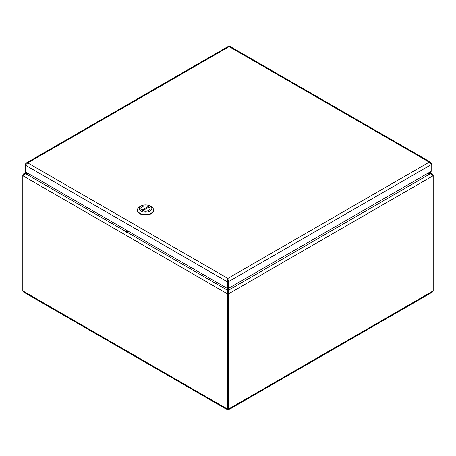 <?xml version="1.0" encoding="UTF-8"?>
<svg xmlns="http://www.w3.org/2000/svg" width="456" height="456" viewBox="0 0 456 456"><rect width="100%" height="100%" fill="white"/><g stroke="black" fill="none" stroke-linecap="round" stroke-linejoin="round"><path stroke-width="0.68" d="M227.783 288.055L227.384 293.812L227.367 409.75L228 409.368L228.633 409.75L228.616 293.812L228.217 288.249M227.367 409.756L23.74 292.188L22.8 290.894L22.8 175.697L25.542 173.65L28.494 173.65M427.169 173.65L430.458 173.65L433.2 175.697L433.2 174.99L431.94 173.525L427.597 173.405M429.028 172.579L430.458 173.65L228.217 290.415L227.994 408.661L228.006 293.464L228.616 293.812L433.2 175.697L433.2 290.894L432.26 292.188L228.633 409.756M28.067 173.405L23.849 173.633L22.8 174.99L22.8 175.697L227.384 293.812L227.994 293.464L227.783 290.415L127.19 232.338M227.783 281.249L227.783 279.26M433.2 174.99L432.852 175.19M125.691 231.471L25.542 173.65L26.807 172.676M23.142 175.19L22.8 174.99M22.8 290.894L227.384 409.015L227.994 408.661L228.616 409.015L433.2 290.894M228 408.667L228 409.368M26.146 163.066L228.547 46.227L229.117 46.632L27.736 162.9L227.835 278.428L227.823 281.352L228.445 281.7L431.746 164.331L431.746 163.618L430.806 162.325L429.216 162.159L431.746 164.331L431.746 171.011L228.445 288.386L228.445 281.7L227.835 278.428L227.219 281.7L227.219 288.386L25.205 171.752L25.205 165.072L27.736 162.9L26.146 163.066L25.205 164.359L25.205 165.072L227.219 281.7L227.823 281.352L227.823 288.032L227.219 288.386M227.835 278.428L429.216 162.159L229.117 46.632L229.687 46.227L430.806 162.325M431.444 163.79L431.746 163.618M25.502 164.536L25.205 164.359M227.835 279.129L227.84 288.032L228.445 288.386M129.367 231.893L127.087 232.36L126.557 231.665L125.651 231.534L126.466 230.212M127.19 230.633L126.557 231.665L126.557 232.942M137.484 209.965L137.484 210.433A8.02 4.628 -0 0 0 145.504 215.061A8.02 4.628 -0 0 0 153.53 210.433L153.53 209.965A8.02 4.628 180 0 1 145.504 214.594A8.02 4.628 180 0 1 137.484 209.965A8.02 4.628 180 0 1 139.832 206.688L141.052 205.987A6.304 3.637 180 0 1 149.961 205.987A6.304 3.637 180 0 1 149.961 211.134A6.304 3.637 180 0 1 141.052 211.134A6.304 3.637 180 0 1 141.052 205.987L139.832 206.688M149.961 205.987L151.181 206.688A8.02 4.628 180 0 1 153.53 209.965M142.243 206.676A4.611 2.662 -0 0 0 140.893 208.563A4.611 2.662 -0 0 0 145.504 211.225A4.611 2.662 -0 0 0 150.121 208.563A4.611 2.662 -0 0 0 147.271 206.101A4.611 2.662 -0 0 0 142.243 206.676M141.884 210.182L148.32 206.471A4.583 2.645 -0 0 0 143.492 206.186A4.583 2.645 -0 0 0 140.921 208.563A4.583 2.645 -0 0 0 141.884 210.182L141.884 210.21M142.694 210.649L149.129 206.938A4.583 2.645 180 0 1 150.092 208.563A4.583 2.645 180 0 1 147.522 210.94A4.583 2.645 180 0 1 142.694 210.649L142.694 210.672M148.32 207.406L148.32 206.471M126.557 231.665L128.341 231.3M429.677 172.203L432.151 173.633M23.849 173.633L26.152 172.3M150.092 208.859L150.092 208.563M140.921 208.859L140.921 208.563"/></g></svg>
